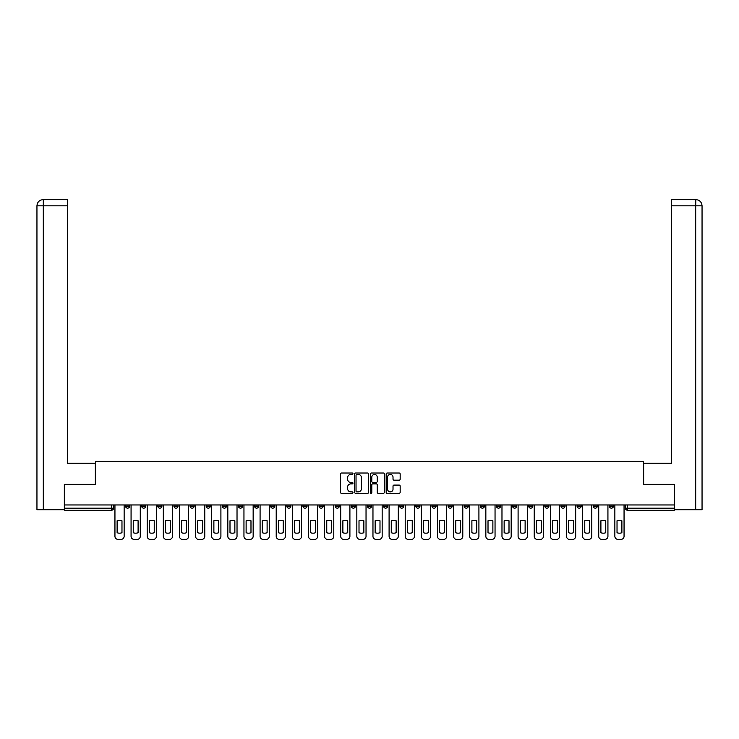 <?xml version="1.0" encoding="UTF-8"?>
<svg xmlns="http://www.w3.org/2000/svg" width="739" height="739" viewBox="0 0 739 739"><rect width="100%" height="100%" fill="white"/><g stroke="black" fill="none" stroke-linecap="round" stroke-linejoin="round"><path stroke-width="1.11" d="M352.965 473.717A0.711 0.711 0 0 0 352.254 473.015L341.473 473.015A1.016 1.016 0 0 0 340.457 474.022L340.457 492.294A1.016 1.016 0 0 0 341.473 493.301L352.254 493.301A0.711 0.711 0 0 0 352.965 492.599A0.711 0.711 0 0 0 352.254 491.888L350.859 491.888A3.242 3.242 0 0 1 347.607 488.636L347.607 487.112A3.242 3.242 0 0 1 350.859 483.869L352.254 483.869A0.711 0.711 0 0 0 352.965 483.158A0.711 0.711 0 0 0 352.254 482.447L350.859 482.447A3.242 3.242 0 0 1 347.607 479.205L347.607 477.68A3.242 3.242 0 0 1 350.859 474.429L352.254 474.429A0.711 0.711 0 0 0 352.965 473.717M560.947 504.968L560.947 506.104L565.086 506.104A2.069 2.069 0 0 1 563.016 508.173A2.069 2.069 0 0 1 560.947 506.104L560.947 504.968M544.819 504.968L544.819 506.104L548.957 506.104A2.069 2.069 0 0 1 546.888 508.173A2.069 2.069 0 0 1 544.819 506.104L544.819 504.968M448.065 504.968L448.065 506.104L452.194 506.104A2.069 2.069 0 0 1 450.134 508.173A2.069 2.069 0 0 1 448.065 506.104L448.065 504.968M431.936 504.968L431.936 506.104L436.075 506.104A2.069 2.069 0 0 1 434.005 508.173A2.069 2.069 0 0 1 431.936 506.104L431.936 504.968M415.808 504.968L415.808 506.104L419.946 506.104A2.069 2.069 0 0 1 417.877 508.173A2.069 2.069 0 0 1 415.808 506.104L415.808 504.968M383.559 504.968L383.559 506.104L387.698 506.104A2.069 2.069 0 0 1 385.629 508.173A2.069 2.069 0 0 1 383.559 506.104L383.559 504.968M351.302 506.104L351.302 504.968L351.302 506.104A2.069 2.069 0 0 0 353.371 508.173A2.069 2.069 0 0 1 351.302 506.104L355.441 506.104A2.069 2.069 0 0 1 353.371 508.173A2.069 2.069 0 0 0 355.441 506.104L355.441 504.968L355.441 506.104M335.183 506.104L335.183 504.968L335.183 506.104A2.069 2.069 0 0 0 337.252 508.173A2.069 2.069 0 0 1 335.183 506.104L339.312 506.104A2.069 2.069 0 0 1 337.252 508.173M319.054 506.104L319.054 504.968L319.054 506.104A2.069 2.069 0 0 0 321.123 508.173A2.069 2.069 0 0 1 319.054 506.104L323.192 506.104A2.069 2.069 0 0 1 321.123 508.173A2.069 2.069 0 0 0 323.192 506.104L323.192 504.968L323.192 506.104M302.925 504.968L302.925 506.104L307.064 506.104A2.069 2.069 0 0 1 304.995 508.173A2.069 2.069 0 0 1 302.925 506.104L302.925 504.968M286.806 504.968L286.806 506.104L290.935 506.104A2.069 2.069 0 0 1 288.866 508.173A2.069 2.069 0 0 1 286.806 506.104L286.806 504.968M270.677 504.968L270.677 506.104L274.806 506.104A2.069 2.069 0 0 1 272.746 508.173A2.069 2.069 0 0 1 270.677 506.104L270.677 504.968M254.549 506.104L254.549 504.968L254.549 506.104A2.069 2.069 0 0 0 256.618 508.173A2.069 2.069 0 0 1 254.549 506.104L258.687 506.104A2.069 2.069 0 0 1 256.618 508.173M222.3 506.104L222.3 504.968L222.3 506.104A2.069 2.069 0 0 0 224.36 508.173A2.069 2.069 0 0 1 222.3 506.104L226.43 506.104A2.069 2.069 0 0 1 224.36 508.173A2.069 2.069 0 0 0 226.43 506.104L226.43 504.968L226.43 506.104M206.172 506.104L206.172 504.968L206.172 506.104A2.069 2.069 0 0 0 208.241 508.173A2.069 2.069 0 0 1 206.172 506.104L210.31 506.104A2.069 2.069 0 0 1 208.241 508.173A2.069 2.069 0 0 0 210.31 506.104L210.31 504.968L210.31 506.104M190.043 506.104L190.043 504.968L190.043 506.104A2.069 2.069 0 0 0 192.112 508.173A2.069 2.069 0 0 1 190.043 506.104L194.181 506.104A2.069 2.069 0 0 1 192.112 508.173A2.069 2.069 0 0 0 194.181 506.104L194.181 504.968L194.181 506.104M173.914 506.104L173.914 504.968L173.914 506.104A2.069 2.069 0 0 0 175.984 508.173A2.069 2.069 0 0 1 173.914 506.104L178.053 506.104A2.069 2.069 0 0 1 175.984 508.173M157.795 506.104L157.795 504.968L157.795 506.104A2.069 2.069 0 0 0 159.864 508.173A2.069 2.069 0 0 1 157.795 506.104L161.924 506.104A2.069 2.069 0 0 1 159.864 508.173A2.069 2.069 0 0 0 161.924 506.104L161.924 504.968L161.924 506.104M141.666 506.104L141.666 504.968L141.666 506.104A2.069 2.069 0 0 0 143.736 508.173A2.069 2.069 0 0 1 141.666 506.104L145.805 506.104A2.069 2.069 0 0 1 143.736 508.173A2.069 2.069 0 0 0 145.805 506.104L145.805 504.968L145.805 506.104M399.152 480.165A1.016 1.016 0 0 0 400.168 479.149L400.168 474.022A1.016 1.016 0 0 0 399.152 473.015L387.181 473.015A1.016 1.016 0 0 0 386.164 474.022L386.164 492.294A1.016 1.016 0 0 0 387.181 493.301L399.152 493.301A1.016 1.016 0 0 0 400.168 492.294L400.168 486.105A1.016 1.016 0 0 0 399.152 485.089L394.026 485.089A1.016 1.016 0 0 0 393.019 486.105L393.019 489.172A2.716 2.716 0 0 1 390.303 491.888A2.716 2.716 0 0 1 387.587 489.172L387.587 477.145A2.716 2.716 0 0 1 390.303 474.429A2.716 2.716 0 0 1 393.019 477.145L393.019 479.149A1.016 1.016 0 0 0 394.026 480.165L399.152 480.165M43.305 509.725L36.95 509.725L36.95 205.811C37.319 202.043 39.389 199.973 43.148 199.604L67.443 199.604L67.443 205.811L43.305 205.811L43.305 509.725L64.339 509.725L64.339 484.396L95.46 484.396L95.46 461.348L643.54 461.348L643.54 484.396L674.347 484.396L674.347 504.968L64.653 504.968L64.653 508.173L113.547 508.173L113.547 504.968L113.547 508.173A2.069 2.069 0 0 1 111.478 510.243L64.653 510.243L64.653 508.173M64.653 484.396L64.653 504.968M368.613 474.022A1.016 1.016 0 0 0 367.597 473.015L355.625 473.015A1.016 1.016 0 0 0 354.609 474.022L354.609 492.294A1.016 1.016 0 0 0 355.625 493.301L367.597 493.301A1.016 1.016 0 0 0 368.613 492.294L368.613 474.022M371.403 473.015L383.375 473.015A1.016 1.016 0 0 1 384.391 474.022L384.391 492.294A1.016 1.016 0 0 1 383.375 493.301L378.248 493.301A1.016 1.016 0 0 1 377.241 492.294L377.241 484.886A1.016 1.016 0 0 0 376.225 483.869L372.825 483.869A1.016 1.016 0 0 0 371.809 484.886L371.809 492.599A0.711 0.711 0 0 1 371.098 493.301A0.711 0.711 0 0 1 370.387 492.599L370.387 474.022A1.016 1.016 0 0 1 371.403 473.015M625.453 504.968L625.453 508.173L674.347 508.173L674.347 510.243L627.522 510.243A2.069 2.069 0 0 1 625.453 508.173A2.069 2.069 0 0 0 627.522 510.243L627.522 504.968M674.347 504.968L674.347 508.173M613.462 504.968L613.462 506.104A2.069 2.069 0 0 1 611.393 508.173A2.069 2.069 0 0 1 609.324 506.104A2.069 2.069 0 0 0 611.393 508.173M609.324 504.968L609.324 506.104L613.462 506.104M597.334 504.968L597.334 506.104A2.069 2.069 0 0 1 595.264 508.173A2.069 2.069 0 0 1 593.195 506.104L597.334 506.104M593.195 504.968L593.195 506.104M581.205 504.968L581.205 506.104A2.069 2.069 0 0 1 579.136 508.173A2.069 2.069 0 0 1 577.076 506.104L581.205 506.104M577.076 504.968L577.076 506.104M565.086 504.968L565.086 506.104M548.957 504.968L548.957 506.104L548.957 504.968M532.828 504.968L532.828 506.104A2.069 2.069 0 0 1 530.759 508.173A2.069 2.069 0 0 1 528.69 506.104L532.828 506.104M528.69 504.968L528.69 506.104M516.7 504.968L516.7 506.104A2.069 2.069 0 0 1 514.64 508.173A2.069 2.069 0 0 1 512.57 506.104L516.7 506.104M512.57 504.968L512.57 506.104M500.58 504.968L500.58 506.104A2.069 2.069 0 0 1 498.511 508.173A2.069 2.069 0 0 1 496.442 506.104L500.58 506.104M496.442 504.968L496.442 506.104M484.451 504.968L484.451 506.104A2.069 2.069 0 0 1 482.382 508.173A2.069 2.069 0 0 1 480.313 506.104L484.451 506.104M480.313 504.968L480.313 506.104M468.323 504.968L468.323 506.104A2.069 2.069 0 0 1 466.254 508.173A2.069 2.069 0 0 1 464.194 506.104L468.323 506.104M464.194 504.968L464.194 506.104M452.194 504.968L452.194 506.104A2.069 2.069 0 0 1 450.134 508.173M436.075 504.968L436.075 506.104M419.946 506.104L419.946 504.968L419.946 506.104A2.069 2.069 0 0 1 417.877 508.173M403.817 504.968L403.817 506.104A2.069 2.069 0 0 1 401.748 508.173A2.069 2.069 0 0 1 399.688 506.104A2.069 2.069 0 0 0 401.748 508.173A2.069 2.069 0 0 0 403.817 506.104L399.688 506.104L399.688 504.968M387.698 506.104L387.698 504.968L387.698 506.104A2.069 2.069 0 0 1 385.629 508.173M371.569 504.968L371.569 506.104A2.069 2.069 0 0 1 369.5 508.173A2.069 2.069 0 0 1 367.431 506.104A2.069 2.069 0 0 0 369.5 508.173M367.431 504.968L367.431 506.104L371.569 506.104M339.312 504.968L339.312 506.104L339.312 504.968M307.064 506.104L307.064 504.968L307.064 506.104A2.069 2.069 0 0 1 304.995 508.173M290.935 506.104L290.935 504.968L290.935 506.104A2.069 2.069 0 0 1 288.866 508.173M274.806 506.104L274.806 504.968L274.806 506.104A2.069 2.069 0 0 1 272.746 508.173M258.687 504.968L258.687 506.104L258.687 504.968M242.558 506.104L242.558 504.968L242.558 506.104A2.069 2.069 0 0 1 240.489 508.173A2.069 2.069 0 0 1 238.42 506.104L242.558 506.104A2.069 2.069 0 0 1 240.489 508.173M238.42 504.968L238.42 506.104M178.053 504.968L178.053 506.104L178.053 504.968M129.676 504.968L129.676 506.104A2.069 2.069 0 0 1 127.607 508.173A2.069 2.069 0 0 1 125.538 506.104A2.069 2.069 0 0 0 127.607 508.173A2.069 2.069 0 0 0 129.676 506.104L129.676 504.968M125.538 504.968L125.538 506.104L129.676 506.104M111.478 504.968L111.478 510.243A2.069 2.069 0 0 0 113.547 508.173M356.743 474.429A0.711 0.711 0 0 0 356.032 475.14L356.032 491.176A0.711 0.711 0 0 0 356.743 491.888L358.212 491.888A3.242 3.242 0 0 0 361.454 488.636L361.454 477.68A3.242 3.242 0 0 0 358.212 474.429L356.743 474.429M377.241 477.2A2.716 2.716 0 0 0 374.525 474.484A2.716 2.716 0 0 0 371.809 477.2L371.809 481.431A1.016 1.016 0 0 0 372.825 482.447L376.225 482.447A1.016 1.016 0 0 0 377.241 481.431L377.241 477.2M117.113 520.746L117.113 532.717A6.457 6.457 139.8 0 0 121.972 532.717L121.972 520.746A6.457 6.457 139.8 0 0 117.113 520.746M114.942 504.968L114.942 536.292A3.104 3.104 139.8 0 0 118.046 539.396L121.048 539.396A3.104 3.104 139.8 0 0 124.143 536.292L124.143 504.968M133.242 520.746L133.242 532.717A6.457 6.457 139.8 0 0 138.101 532.717L138.101 520.746A6.457 6.457 139.8 0 0 133.242 520.746M131.071 504.968L131.071 536.292A3.104 3.104 139.8 0 0 134.175 539.396L137.168 539.396A3.104 3.104 139.8 0 0 140.271 536.292L140.271 504.968M149.37 520.746L149.37 532.717A6.457 6.457 139.8 0 0 154.229 532.717L154.229 520.746A6.457 6.457 139.8 0 0 149.37 520.746M147.2 504.968L147.2 536.292A3.104 3.104 139.8 0 0 150.294 539.396L153.296 539.396A3.104 3.104 139.8 0 0 156.4 536.292L156.4 504.968M95.359 484.396L95.359 463.205L67.443 463.205L67.443 205.811M43.305 199.604L43.305 205.811L36.95 205.811L36.95 447.705L36.95 205.811C37.31 202.043 39.379 199.983 43.148 199.604M643.641 484.396L643.641 463.205L671.557 463.205L671.557 199.604L695.842 199.604L695.695 205.811L671.557 205.811M702.05 509.725L702.05 447.705L702.05 509.725L674.661 509.725L674.347 484.396M695.695 509.725L695.695 205.811L702.05 205.811L702.05 447.705L702.05 205.811C701.68 202.043 699.611 199.973 695.852 199.604M165.49 520.746L165.49 532.717A6.457 6.457 139.8 0 0 170.349 532.717L170.349 520.746A6.457 6.457 139.8 0 0 165.49 520.746M163.319 504.968L163.319 536.292A3.104 3.104 139.8 0 0 166.423 539.396L169.425 539.396A3.104 3.104 139.8 0 0 172.52 536.292L172.52 504.968M181.618 520.746L181.618 532.717A6.457 6.457 139.8 0 0 186.477 532.717L186.477 520.746A6.457 6.457 139.8 0 0 181.618 520.746M179.448 504.968L179.448 536.292A3.104 3.104 139.8 0 0 182.551 539.396L185.544 539.396A3.104 3.104 139.8 0 0 188.648 536.292L188.648 504.968M197.747 520.746L197.747 532.717A6.457 6.457 139.8 0 0 202.606 532.717L202.606 520.746A6.457 6.457 139.8 0 0 197.747 520.746M195.576 504.968L195.576 536.292A3.104 3.104 139.8 0 0 198.68 539.396L201.673 539.396A3.104 3.104 139.8 0 0 204.777 536.292L204.777 504.968M213.876 520.746L213.876 532.717A6.457 6.457 139.8 0 0 218.735 532.717L218.735 520.746A6.457 6.457 139.8 0 0 213.876 520.746M211.705 504.968L211.705 536.292A3.104 3.104 139.8 0 0 214.8 539.396L217.802 539.396A3.104 3.104 139.8 0 0 220.906 536.292L220.906 504.968M229.995 520.746L229.995 532.717A6.457 6.457 139.8 0 0 234.854 532.717L234.854 520.746A6.457 6.457 139.8 0 0 229.995 520.746M227.824 504.968L227.824 536.292A3.104 3.104 139.8 0 0 230.928 539.396L233.93 539.396A3.104 3.104 139.8 0 0 237.025 536.292L237.025 504.968M246.124 520.746L246.124 532.717A6.457 6.457 139.8 0 0 250.983 532.717L250.983 520.746A6.457 6.457 139.8 0 0 246.124 520.746M243.953 504.968L243.953 536.292A3.104 3.104 139.8 0 0 247.057 539.396L250.05 539.396A3.104 3.104 139.8 0 0 253.154 536.292L253.154 504.968M262.253 520.746L262.253 532.717A6.457 6.457 139.8 0 0 267.112 532.717L267.112 520.746A6.457 6.457 139.8 0 0 262.253 520.746M260.082 504.968L260.082 536.292A3.104 3.104 139.8 0 0 263.186 539.396L266.179 539.396A3.104 3.104 139.8 0 0 269.282 536.292L269.282 504.968M278.381 520.746L278.381 532.717A6.457 6.457 139.8 0 0 283.231 532.717L283.231 520.746A6.457 6.457 139.8 0 0 278.381 520.746M276.21 504.968L276.21 536.292A3.104 3.104 139.8 0 0 279.305 539.396L282.307 539.396A3.104 3.104 139.8 0 0 285.402 536.292L285.402 504.968M294.501 520.746L294.501 532.717A6.457 6.457 139.8 0 0 299.36 532.717L299.36 520.746A6.457 6.457 139.8 0 0 294.501 520.746M292.33 504.968L292.33 536.292A3.104 3.104 139.8 0 0 295.434 539.396L298.427 539.396A3.104 3.104 139.8 0 0 301.53 536.292L301.53 504.968M310.629 520.746L310.629 532.717A6.457 6.457 139.8 0 0 315.488 532.717L315.488 520.746A6.457 6.457 139.8 0 0 310.629 520.746M308.459 504.968L308.459 536.292A3.104 3.104 139.8 0 0 311.562 539.396L314.555 539.396A3.104 3.104 139.8 0 0 317.659 536.292L317.659 504.968M326.758 520.746L326.758 532.717A6.457 6.457 139.8 0 0 331.617 532.717L331.617 520.746A6.457 6.457 139.8 0 0 326.758 520.746M324.587 504.968L324.587 536.292A3.104 3.104 139.8 0 0 327.682 539.396L330.684 539.396A3.104 3.104 139.8 0 0 333.788 536.292L333.788 504.968M342.878 520.746L342.878 532.717A6.457 6.457 139.8 0 0 347.736 532.717L347.736 520.746A6.457 6.457 139.8 0 0 342.878 520.746M340.707 504.968L340.707 536.292A3.104 3.104 139.8 0 0 343.811 539.396L346.813 539.396A3.104 3.104 139.8 0 0 349.907 536.292L349.907 504.968M359.006 520.746L359.006 532.717A6.457 6.457 139.8 0 0 363.865 532.717L363.865 520.746A6.457 6.457 139.8 0 0 359.006 520.746M356.835 504.968L356.835 536.292A3.104 3.104 139.8 0 0 359.939 539.396L362.932 539.396A3.104 3.104 139.8 0 0 366.036 536.292L366.036 504.968M375.135 520.746L375.135 532.717A6.457 6.457 139.8 0 0 379.994 532.717L379.994 520.746A6.457 6.457 139.8 0 0 375.135 520.746M372.964 504.968L372.964 536.292A3.104 3.104 139.8 0 0 376.068 539.396L379.061 539.396A3.104 3.104 139.8 0 0 382.165 536.292L382.165 504.968M391.264 520.746L391.264 532.717A6.457 6.457 139.8 0 0 396.122 532.717L396.122 520.746A6.457 6.457 139.8 0 0 391.264 520.746M389.093 504.968L389.093 536.292A3.104 3.104 139.8 0 0 392.187 539.396L395.189 539.396A3.104 3.104 139.8 0 0 398.293 536.292L398.293 504.968M407.383 520.746L407.383 532.717A6.457 6.457 139.8 0 0 412.242 532.717L412.242 520.746A6.457 6.457 139.8 0 0 407.383 520.746M405.212 504.968L405.212 536.292A3.104 3.104 139.8 0 0 408.316 539.396L411.318 539.396A3.104 3.104 139.8 0 0 414.413 536.292L414.413 504.968M423.512 520.746L423.512 532.717A6.457 6.457 139.8 0 0 428.371 532.717L428.371 520.746A6.457 6.457 139.8 0 0 423.512 520.746M421.341 504.968L421.341 536.292A3.104 3.104 139.8 0 0 424.445 539.396L427.438 539.396A3.104 3.104 139.8 0 0 430.541 536.292L430.541 504.968M439.64 520.746L439.64 532.717A6.457 6.457 139.8 0 0 444.499 532.717L444.499 520.746A6.457 6.457 139.8 0 0 439.64 520.746M437.47 504.968L437.47 536.292A3.104 3.104 139.8 0 0 440.573 539.396L443.566 539.396A3.104 3.104 139.8 0 0 446.67 536.292L446.67 504.968M455.769 520.746L455.769 532.717A6.457 6.457 139.8 0 0 460.619 532.717L460.619 520.746A6.457 6.457 139.8 0 0 455.769 520.746M453.598 504.968L453.598 536.292A3.104 3.104 139.8 0 0 456.693 539.396L459.695 539.396A3.104 3.104 139.8 0 0 462.79 536.292L462.79 504.968M471.888 520.746L471.888 532.717A6.457 6.457 139.8 0 0 476.747 532.717L476.747 520.746A6.457 6.457 139.8 0 0 471.888 520.746M469.718 504.968L469.718 536.292A3.104 3.104 139.8 0 0 472.821 539.396L475.814 539.396A3.104 3.104 139.8 0 0 478.918 536.292L478.918 504.968M488.017 520.746L488.017 532.717A6.457 6.457 139.8 0 0 492.876 532.717L492.876 520.746A6.457 6.457 139.8 0 0 488.017 520.746M485.846 504.968L485.846 536.292A3.104 3.104 139.8 0 0 488.95 539.396L491.943 539.396A3.104 3.104 139.8 0 0 495.047 536.292L495.047 504.968M504.146 520.746L504.146 532.717A6.457 6.457 139.8 0 0 509.005 532.717L509.005 520.746A6.457 6.457 139.8 0 0 504.146 520.746M501.975 504.968L501.975 536.292A3.104 3.104 139.8 0 0 505.07 539.396L508.072 539.396A3.104 3.104 139.8 0 0 511.176 536.292L511.176 504.968M520.265 520.746L520.265 532.717A6.457 6.457 139.8 0 0 525.124 532.717L525.124 520.746A6.457 6.457 139.8 0 0 520.265 520.746M518.094 504.968L518.094 536.292A3.104 3.104 139.8 0 0 521.198 539.396L524.2 539.396A3.104 3.104 139.8 0 0 527.295 536.292L527.295 504.968M536.394 520.746L536.394 532.717A6.457 6.457 139.8 0 0 541.253 532.717L541.253 520.746A6.457 6.457 139.8 0 0 536.394 520.746M534.223 504.968L534.223 536.292A3.104 3.104 139.8 0 0 537.327 539.396L540.32 539.396A3.104 3.104 139.8 0 0 543.424 536.292L543.424 504.968M552.523 520.746L552.523 532.717A6.457 6.457 139.8 0 0 557.382 532.717L557.382 520.746A6.457 6.457 139.8 0 0 552.523 520.746M550.352 504.968L550.352 536.292A3.104 3.104 139.8 0 0 553.456 539.396L556.449 539.396A3.104 3.104 139.8 0 0 559.552 536.292L559.552 504.968M568.651 520.746L568.651 532.717A6.457 6.457 139.8 0 0 573.51 532.717L573.51 520.746A6.457 6.457 139.8 0 0 568.651 520.746M566.48 504.968L566.48 536.292A3.104 3.104 139.8 0 0 569.575 539.396L572.577 539.396A3.104 3.104 139.8 0 0 575.681 536.292L575.681 504.968M584.771 520.746L584.771 532.717A6.457 6.457 139.8 0 0 589.63 532.717L589.63 520.746A6.457 6.457 139.8 0 0 584.771 520.746M582.6 504.968L582.6 536.292A3.104 3.104 139.8 0 0 585.704 539.396L588.706 539.396A3.104 3.104 139.8 0 0 591.8 536.292L591.8 504.968M600.899 520.746L600.899 532.717A6.457 6.457 139.8 0 0 605.758 532.717L605.758 520.746A6.457 6.457 139.8 0 0 600.899 520.746M598.729 504.968L598.729 536.292A3.104 3.104 139.8 0 0 601.832 539.396L604.825 539.396A3.104 3.104 139.8 0 0 607.929 536.292L607.929 504.968M617.028 520.746L617.028 532.717A6.457 6.457 139.8 0 0 621.887 532.717L621.887 520.746A6.457 6.457 139.8 0 0 617.028 520.746M614.857 504.968L614.857 536.292A3.104 3.104 139.8 0 0 617.952 539.396L620.954 539.396A3.104 3.104 139.8 0 0 624.058 536.292L624.058 504.968M36.95 205.811L36.95 447.705"/></g></svg>
